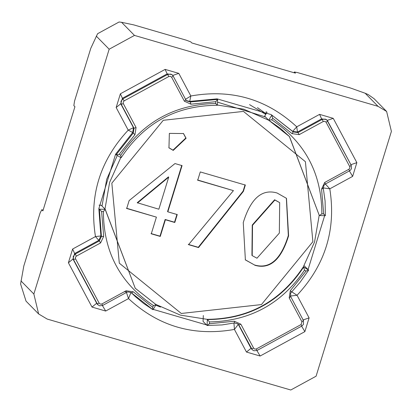 <?xml version="1.0" encoding="UTF-8"?>
<svg xmlns="http://www.w3.org/2000/svg" width="412" height="412" viewBox="0 0 412 412"><rect width="100%" height="100%" fill="white"/><g stroke="black" fill="none" stroke-linecap="round" stroke-linejoin="round"><path stroke-width="0.62" d="M266.955 112.373L266.085 111.724M47.21 319.073L290.779 390.004L316.086 376.202L391.4 131.397L386.621 111.456L378.046 106.342L134.477 35.411L109.17 49.213L33.856 294.019L38.635 313.959L47.21 319.073M72.625 249.028L95.46 236.581C89.007 196.04 99.92 160.556 128.204 130.135L116.158 107.527L120.386 93.787L165.124 69.391L178.793 73.372L190.838 95.981C231.513 88.801 266.816 99.086 296.748 126.819L319.583 114.371L333.251 118.352L356.859 162.647L352.631 176.388L329.796 188.835C336.249 229.376 325.336 264.859 297.052 295.28L309.098 317.889L304.875 331.629L260.132 356.025L246.464 352.044L234.418 329.435C193.743 336.609 158.44 326.33 128.508 298.592L105.673 311.045L92.005 307.064L68.397 262.768L72.625 249.028L74.654 253.529L98.813 240.356L95.46 236.581L100.894 235.947L98.813 240.356L99.349 240.896L75.19 254.07L74.654 253.529L72.965 259.024L97.237 304.231L99.462 305.802L102.609 305.477L101.898 303.958L126.057 290.784L126.767 292.304L127.808 291.907L130.98 292.499L152.95 309.7L152.569 307.187L153.527 305.622C120.242 283.312 103.536 251.964 103.407 211.577L105.24 209.342L101.213 205.253L99.055 205.186M386.621 111.456L374.014 98.643L368.112 94.518L365.15 93.236L350.354 87.967L297.721 72.636L294.353 71.982L294.117 72.754M294.168 72.77L294.389 72.059L295.461 73.151L191.848 42.977L190.777 41.885L186.373 40.216L133.735 24.885L121.581 22.305L134.477 35.411M38.635 313.959L26.033 301.146L20.6 284.007L23.808 266.023L40.082 213.122L41.761 209.744L43.111 210.141L41.813 209.78L42.889 210.872L74.927 106.729L73.851 105.642L74.51 101.208L90.789 48.307L97.603 33.707L119.078 21.996L121.581 22.305M126.448 292.479L128.508 298.592L130.98 292.402M233.959 323.049L234.418 329.435L238.28 324.378L251.032 348.3L252.237 349.752L253.921 350.777L257.067 350.457L256.357 348.938L301.095 324.543L301.805 326.062L257.067 350.457M208.06 324.95L207.102 324.934M323.564 213.89L324.805 215.152L308.073 269.556L308.609 270.097L306.075 271.07L304.525 270.143L303.613 267.11C280.66 301.749 248.575 319.243 207.349 319.599L207.076 325.465L206.541 324.919L152.414 309.154M185.369 99.405L190.838 95.981L189.736 101.404L217.109 98.865L217.644 99.41L215.795 101.661L190.936 104.2L184.38 101.198L185.905 99.946L173.153 76.029L172.443 75.077L170.774 74.093L167.689 74.433L122.951 98.829L120.974 101.249L121.257 104.324L134.008 128.245L133.473 127.699L128.204 130.135L132.721 132.494L115.576 154.227L98.839 208.627L100.894 235.947L101.429 236.493L99.349 240.896L100.564 242.941L76.4 256.115L75.19 254.07L73.212 256.491L73.501 259.57L97.814 304.818M116.158 107.527L120.721 103.778L133.473 127.699L132.721 132.494L133.256 133.04L116.112 154.773L115.576 154.227M123.317 103.623L121.257 104.324L120.721 103.778L122.41 98.283L167.154 73.887L171.948 74.572L173.169 76.045L171.634 77.276L170.444 76.308L168.899 76.478L124.161 100.873L123.173 102.083L123.317 103.623L136.063 127.545L134.94 134.734L119.181 154.345L120.731 155.273C143.644 121.591 175.301 104.329 215.713 103.484L215.795 101.661M217.644 99.41L190.272 101.949L189.736 101.404L186.317 100.574M325.346 215.697L323.667 213.89L321.576 189.077L324.692 182.47L348.856 169.296L349.845 168.091L349.7 166.551L351.22 165.3L326.907 120.052L325.233 119.073L322.148 119.413L297.989 132.587L297.449 132.041L296.748 126.819L292.669 131.376L271.235 114.624L217.109 98.865M319.583 114.371L321.612 118.867L297.449 132.041L292.669 131.376L293.205 131.922L271.235 114.624M321.612 118.867L326.412 119.547L327.628 121.02L326.093 122.256L324.903 121.288L323.358 121.458L321.612 118.867M322.756 187.831L329.796 188.835L325.372 184.01M290.177 296.079L297.052 295.28L291.608 291.737M237.868 323.75L238.816 324.924L252.278 349.798M155.396 305.06L160.515 307.064M125.799 291.954L124.445 291.665M308.073 269.556L304.041 265.683M206.541 324.919L203.054 321.37L203.327 315.51M267.043 112.234L264.664 116.127L265.472 116.941L217.536 102.15M117.291 155.478L106.687 179.328L102.022 206.067M120.788 157.575L109.638 182.325L104.967 209.069M323.358 121.458L299.2 134.631L292.026 133.637L272.687 118.229L271.771 115.169L268.691 120.216L243.77 109.19L217.103 104.998L215.61 103.484M268.418 119.944L265.472 116.941M135.11 288.163L155.762 304.38L180.415 315.134L207.082 319.326C248.307 318.97 280.392 301.476 303.345 266.837L314.547 241.999L319.212 215.255L289.342 136.434M243.441 111.405L163.26 120.299L111.837 183.165L119.305 263.175L181.28 313.465L261.46 304.571L312.883 241.705L305.416 161.695L243.441 111.405M104.957 209.332L104.931 209.955M121.092 157.075L120.84 157.487M188.536 244.661L198.532 247.571L243.394 191.364L245.336 185.05L200.273 171.933L197.724 180.224L233.434 190.622L188.536 244.661M174.796 222.49L177.232 214.564L167.833 211.83L182.053 165.619L174.992 163.564L129.147 200.562L126.711 208.487L156.411 217.134L151.281 233.815L160.268 236.431L165.397 219.75L174.796 222.49L174.523 222.217L176.964 214.292M173.241 150.406L186.095 138.272L183.505 133.534L169.353 133.395L168.956 147.846L173.241 150.406M254.807 265.266C269.937 269.669 281.195 259.848 288.596 235.798L286.479 198.337L277.044 192.981C261.95 188.588 250.687 198.455 243.26 222.598L245.382 259.915L254.539 264.993C269.669 269.397 280.927 259.575 288.328 235.525L286.345 198.203M198.532 247.571L198.265 247.298L243.126 191.091L245.068 184.777M188.269 244.388L198.265 247.298M243.394 191.364L243.126 191.091M233.434 190.622L197.456 179.951M167.833 211.83L167.566 211.557L181.78 165.346M156.411 217.134L126.443 208.215M160.268 236.431L160 236.158L165.13 219.478L174.523 222.217M151.013 233.542L160 236.158M165.397 219.75L165.13 219.478M168.822 147.707L172.973 150.133L185.827 137.999L183.371 133.4M245.248 259.776L254.539 264.993M265.735 114.376L249.543 104.633M137.222 202.719L168.446 176.877L168.714 177.145L158.852 209.214L137.222 202.719M252.206 255.641L251.938 255.368L252.252 225.024L274.608 199.758L279.681 202.632L279.336 233.104L256.975 258.216L252.206 255.641L252.52 225.297L274.876 200.031L279.681 202.632M266.07 113.825L257.485 107.64M137.49 202.992L168.714 177.145M155.762 304.38L135.244 288.297L105.24 209.342L99.374 209.172L98.839 208.627M272.687 118.229L271.729 119.794L268.691 120.216L289.476 136.573L319.212 215.255M308.609 270.097L303.345 266.837M304.525 270.143C281.612 303.824 249.955 321.087 209.548 321.932L207.082 319.326M120.731 155.273L121.107 157.76L116.112 154.773L119.181 154.345M217.371 105.271L215.713 103.484M319.48 215.528L321.849 213.838L323.667 213.89M207.076 325.465L209.461 323.755L234.32 321.216L234.449 322.92L238.146 324.012L238.816 324.924L240.876 324.218L253.622 348.14L251.567 348.846L251.032 348.3L246.464 352.044M99.374 209.172L101.589 211.526L103.685 236.339L101.429 236.493L99.374 209.172M156.03 304.653L153.527 305.622M365.15 93.236L378.046 106.342M96.274 36.107L109.17 49.213M20.966 280.912L33.856 294.019M105.673 311.045L102.428 305.57M92.005 307.064L96.568 303.32L97.103 303.865L99.163 303.16L100.353 304.128L101.898 303.958M68.397 262.768L72.965 259.024L73.501 259.57L75.556 258.865L99.163 303.16M120.386 93.787L122.41 98.283L124.161 100.873M165.124 69.391L167.154 73.887L168.899 76.478M178.793 73.372L172.618 75.484M333.251 118.352L327.077 120.459M356.859 162.647L350.684 164.759M352.631 176.388L349.386 170.913M309.098 317.889L302.928 320M304.875 331.629L301.63 326.155M260.132 356.025L256.887 350.55M288.596 235.798L288.328 235.525M252.52 225.297L252.252 225.024M274.876 200.031L274.608 199.758M301.805 326.062L303.453 324.409L303.474 320.562L290.712 296.625L289.193 297.871L290.316 290.681L291.464 291.83M136.063 127.545L134.008 128.245L133.256 133.04L134.94 134.734M184.38 101.198L171.634 77.276M190.936 104.2L190.272 101.949L186.574 100.858L185.92 99.982M299.2 134.631L297.989 132.587L293.205 131.922L292.026 133.637M234.51 322.905L238.146 324.012M186.574 100.858L185.905 99.946M271.729 119.794C305.019 142.104 321.721 173.452 321.849 213.838M321.576 189.077L323.307 188.408L323.904 185.379L325.403 183.994L324.692 182.47M348.856 169.296L349.561 170.815L350.658 169.95L351.518 168.441L351.22 165.3M349.7 166.551L326.093 122.256M303.474 320.562L290.712 296.625M303.464 320.546L301.939 321.793L289.193 297.871M234.32 321.216L240.876 324.218M253.622 348.14L254.817 349.108L256.357 348.938M301.095 324.543L301.939 321.793M290.316 290.681L306.075 271.07M209.548 321.932L209.461 323.755M103.685 236.339L100.564 242.941M76.4 256.115L75.411 257.325L75.556 258.865M126.057 290.784L133.231 291.778L131.516 292.947L135.409 296.671L143.726 303.526L152.909 309.675M133.231 291.778L152.569 307.187M103.407 211.577L101.589 211.526M185.915 99.967L173.169 76.045M121.061 157.739L116.184 154.814M121.257 157.58C144.133 123.003 176.12 105.57 217.227 105.287M217.654 99.637L217.397 105.117M268.758 120.258L280.351 128.328L289.476 136.573M325.403 183.994L349.561 170.815M351.235 165.32L327.628 121.02M325.372 215.543L325.089 200.979L323.307 188.408M319.697 215.553L325.197 215.713M290.728 296.64L290.604 293.148L300.029 282.359L308.495 270.354M207.298 325.485L222.006 324.929L234.485 322.936M102.609 305.477L126.767 292.304M105.245 209.564L135.244 288.297M153.104 309.515L155.921 304.901"/></g></svg>
